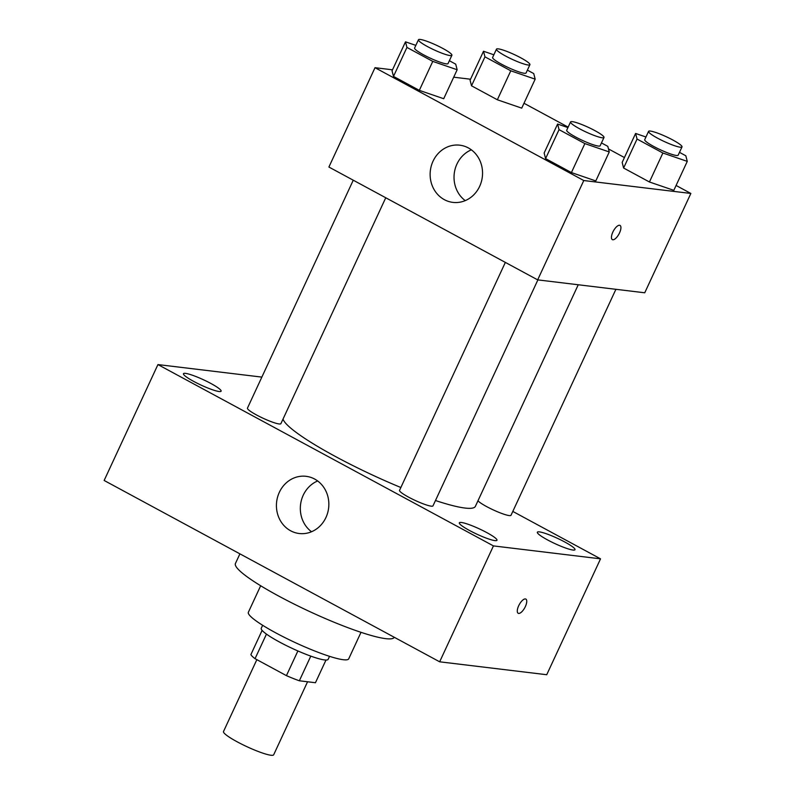 <?xml version="1.0" encoding="UTF-8"?>
<svg xmlns="http://www.w3.org/2000/svg" width="795" height="795" viewBox="0 0 795 795"><rect width="100%" height="100%" fill="white"/><g stroke="black" fill="none" stroke-linecap="round" stroke-linejoin="round"><path stroke-width="1.19" d="M256.855 659.651L223.504 731.519A27.656 3.896 24.9 0 0 241.889 744.259A27.656 3.896 24.9 0 0 270.956 755.25A27.656 3.896 24.9 0 0 273.669 754.803L307.566 681.772M297.887 650.956L286.429 675.641L255.046 658.677A35.696 5.028 24.9 0 1 250.892 654.593L262.111 630.405M325.98 660.049L315.446 682.726L299.347 680.778A35.696 5.028 24.9 0 1 286.429 675.641M310.795 656.123L299.347 680.778M329.537 656.332L328.146 659.343A36.878 5.197 -155.1 0 1 292.51 648.531A36.878 5.197 -155.1 0 1 261.247 628.298L262.648 625.287M266.454 634.102L255.046 658.677M361.01 632.323L348.707 658.836A55.312 7.791 -155.1 0 1 295.263 642.608A55.312 7.791 -155.1 0 1 248.368 612.259L260.671 585.746M394.28 637.282A87.579 12.332 -155.1 0 1 309.503 611.474A87.579 12.332 -155.1 0 1 235.439 563.486L239.911 553.847M512.805 511.414L600.533 558.835L546.731 674.726L439.655 661.808L104.145 480.468L157.937 364.577L261.853 377.108M193.682 381.401A20.759 2.922 24.9 0 0 221.119 391.19A20.759 2.922 24.9 0 0 203.52 379.791A20.759 2.922 24.9 0 0 183.466 373.7A20.759 2.922 24.9 0 0 193.682 381.401M469.547 530.504A20.759 2.922 24.9 0 0 496.984 540.282A20.759 2.922 24.9 0 0 479.385 528.894A20.759 2.922 24.9 0 0 459.331 522.802A20.759 2.922 24.9 0 0 469.547 530.504M547.566 539.924A20.759 2.922 24.9 0 0 575.004 549.703A20.759 2.922 24.9 0 0 557.404 538.304A20.759 2.922 24.9 0 0 537.341 532.223A20.759 2.922 24.9 0 0 547.566 539.924M600.533 558.835L493.447 545.907L439.655 661.808M493.447 545.907L157.937 364.577M314.641 479.037A28.809 26.175 96.9 0 1 327.649 512.894A28.809 26.175 96.9 0 1 299.188 533.515A28.809 26.175 96.9 0 1 276.65 501.774A28.809 26.175 96.9 0 1 306.085 476.314A28.809 26.175 96.9 0 1 314.641 479.037M311.521 531.746A28.809 26.175 96.9 0 1 300.55 504.656A28.809 26.175 96.9 0 1 317.652 480.955M525.376 598.933A8.069 3.17 -61.6 0 1 525.843 599.082A8.069 3.17 -61.6 0 1 524.799 607.688A8.069 3.17 -61.6 0 1 518.181 613.273A8.069 3.17 -61.6 0 1 518.936 605.224A8.069 3.17 -61.6 0 1 525.376 598.933M525.843 599.082A8.069 3.17 -61.6 0 1 524.799 607.688A8.069 3.17 -61.6 0 1 518.171 613.273M353.258 180.197L247.454 408.133A18.434 2.594 24.9 0 0 256.527 414.97A18.434 2.594 24.9 0 0 279.085 423.954A18.434 2.594 24.9 0 0 280.903 423.656L385.754 197.766M477.974 500.771A18.434 2.594 24.9 0 0 486.639 506.594A18.434 2.594 24.9 0 0 509.197 515.577A18.434 2.594 24.9 0 0 511.016 515.279L615.906 289.31M505.352 262.4L399.547 490.336A18.434 2.594 24.9 0 0 408.63 497.173A18.434 2.594 24.9 0 0 432.997 505.859L537.887 279.9M435.471 500.522A106.013 14.936 24.9 0 0 464.976 508.045A106.013 14.936 24.9 0 0 475.39 506.335L578.243 284.769M283.03 419.064A106.013 14.936 24.9 0 0 400.859 487.514M676.088 185.464L690.855 193.453L644.745 292.789L537.668 279.87L328.901 167.039L375.011 67.694L392.511 69.811M523.985 103.261L568.147 127.13M608.473 148.923L624.433 157.549M449.364 60.718L455.714 64.157L457.155 69.751L443.709 98.719L419.323 90.362L393.495 76.4L392.054 70.805L405.5 41.827L415.835 45.375M679.477 152.342L685.827 155.78L687.268 161.375L673.822 190.343L649.436 181.985L623.608 168.023L622.167 162.428L635.612 133.451L645.947 136.998M453.707 77.195L470.531 79.222M690.855 193.453L583.778 180.535L375.011 67.694M527.383 70.139L533.733 73.567L535.174 79.162L521.729 108.14L497.342 99.773L471.515 85.81L470.074 80.216L483.519 51.248L493.854 54.795M601.467 142.931L607.817 146.359L609.258 151.954L595.803 180.932L571.416 172.565L545.589 158.602L544.148 153.008L557.603 124.04L567.938 127.588M583.778 180.535L537.668 279.87M479.643 186.378A28.809 26.175 96.9 0 1 452.892 202.387A28.809 26.175 96.9 0 1 430.353 170.647A28.809 26.175 96.9 0 1 459.788 145.187A28.809 26.175 96.9 0 1 479.643 186.378M619.544 225.273A8.069 3.17 -61.6 0 1 620.02 225.422A8.069 3.17 -61.6 0 1 618.977 234.028A8.069 3.17 -61.6 0 1 612.349 239.613A8.069 3.17 -61.6 0 1 613.104 231.564A8.069 3.17 -61.6 0 1 619.544 225.273M620.02 225.422A8.069 3.17 -61.6 0 1 618.967 234.028A8.069 3.17 -61.6 0 1 612.349 239.613M465.224 200.618A28.809 26.175 96.9 0 1 454.253 173.529A28.809 26.175 96.9 0 1 471.356 149.828M609.258 151.954L584.872 143.597L559.044 129.635L557.603 124.04M570.552 121.953L566.706 130.231A18.434 2.594 24.9 0 0 578.959 138.727A18.434 2.594 24.9 0 0 598.337 146.061A18.434 2.594 24.9 0 0 600.145 145.763L603.991 137.485A18.434 2.594 24.9 0 0 588.36 127.359A18.434 2.594 24.9 0 0 570.552 121.953A18.434 2.594 24.9 0 0 582.805 130.45A18.434 2.594 24.9 0 0 602.183 137.783A18.434 2.594 24.9 0 0 603.991 137.485M595.803 180.932L571.416 172.565L545.589 158.602L544.148 153.008M584.872 143.597L571.416 172.565M559.044 129.635L545.589 158.602M457.155 69.751L432.768 61.384L406.941 47.422L405.5 41.827M418.448 39.75L414.602 48.028A18.434 2.594 24.9 0 0 426.865 56.525A18.434 2.594 24.9 0 0 446.243 63.848A18.434 2.594 24.9 0 0 448.052 63.55L451.898 55.272A18.434 2.594 24.9 0 0 436.266 45.156A18.434 2.594 24.9 0 0 418.448 39.75A18.434 2.594 24.9 0 0 430.711 48.247A18.434 2.594 24.9 0 0 450.079 55.571A18.434 2.594 24.9 0 0 451.898 55.272M443.709 98.719L419.323 90.362L393.495 76.4L392.054 70.805M432.768 61.384L419.323 90.362M406.941 47.422L393.495 76.4M687.268 161.375L662.881 153.008L637.053 139.046L635.612 133.451M648.561 131.374L644.725 139.652A18.434 2.594 24.9 0 0 656.978 148.148A18.434 2.594 24.9 0 0 676.356 155.472A18.434 2.594 24.9 0 0 678.165 155.174L682.011 146.896A18.434 2.594 24.9 0 0 666.379 136.78A18.434 2.594 24.9 0 0 648.561 131.374A18.434 2.594 24.9 0 0 660.824 139.86A18.434 2.594 24.9 0 0 680.202 147.194A18.434 2.594 24.9 0 0 682.011 146.896M673.822 190.343L649.436 181.985L623.608 168.023L622.167 162.428M662.881 153.008L649.436 181.985M637.053 139.046L623.608 168.023M535.174 79.162L510.788 70.805L484.96 56.843L483.519 51.248M496.468 49.161L492.622 57.439A18.434 2.594 24.9 0 0 504.885 65.935A18.434 2.594 24.9 0 0 524.253 73.269A18.434 2.594 24.9 0 0 526.071 72.971L529.907 64.693A18.434 2.594 24.9 0 0 514.285 54.567A18.434 2.594 24.9 0 0 496.468 49.161A18.434 2.594 24.9 0 0 508.721 57.657A18.434 2.594 24.9 0 0 528.099 64.991A18.434 2.594 24.9 0 0 529.907 64.693M521.729 108.14L497.342 99.773L471.515 85.81L470.074 80.216M510.788 70.805L497.342 99.773M484.96 56.843L471.515 85.81"/></g></svg>
